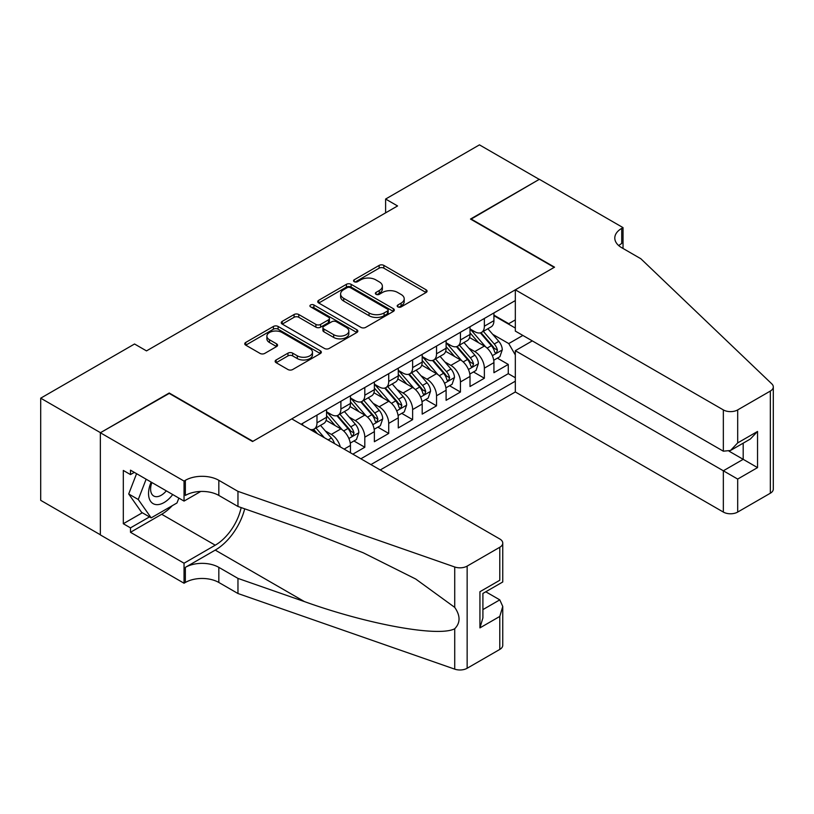 <?xml version="1.0" encoding="UTF-8"?>
<svg xmlns="http://www.w3.org/2000/svg" width="814" height="814" viewBox="0 0 814 814"><rect width="100%" height="100%" fill="white"/><g stroke="black" fill="none" stroke-linecap="round" stroke-linejoin="round"><path stroke-width="1.22" d="M397.873 306.898A2.32 1.343 0 0 0 401.16 306.898L426.088 292.501A3.317 1.913 0 0 0 427.065 291.147A3.317 1.913 0 0 0 426.088 289.794L383.852 265.405A3.317 1.913 0 0 0 379.151 265.405L354.212 279.802A2.32 1.343 0 0 0 353.541 280.749A2.32 1.343 0 0 0 354.212 281.695A2.32 1.343 0 0 0 357.499 281.695L360.734 279.833A10.623 6.136 0 0 1 375.753 279.833L379.273 281.868A10.623 6.136 0 0 1 382.377 286.202A10.623 6.136 0 0 1 379.273 290.537L376.048 292.399A2.32 1.343 0 0 0 375.366 293.345A2.32 1.343 0 0 0 376.048 294.302A2.32 1.343 0 0 0 379.334 294.302L382.56 292.44A10.623 6.136 0 0 1 397.578 292.44L401.099 294.464A10.623 6.136 0 0 1 404.212 298.799A10.623 6.136 0 0 1 401.099 303.144L397.873 305.006A2.32 1.343 0 0 0 397.191 305.952A2.32 1.343 0 0 0 397.873 306.898L397.873 305.006M276.119 359.981A3.317 1.913 0 0 0 275.152 361.335A3.317 1.913 0 0 0 276.119 362.688L287.973 369.536A3.317 1.913 0 0 0 292.664 369.536L320.36 353.551A3.317 1.913 0 0 0 321.337 352.187A3.317 1.913 0 0 0 320.36 350.834L278.113 326.445A3.317 1.913 0 0 0 273.423 326.445L245.726 342.44A3.317 1.913 0 0 0 244.76 343.793A3.317 1.913 0 0 0 245.726 345.146L260.042 353.408A3.317 1.913 0 0 0 264.743 353.408L276.587 346.571A3.317 1.913 0 0 0 277.564 345.217A3.317 1.913 0 0 0 276.587 343.854L269.495 339.764A8.883 5.128 0 0 1 266.89 336.131A8.883 5.128 0 0 1 272.375 331.4A8.883 5.128 0 0 1 282.051 332.509L309.859 348.565A8.883 5.128 0 0 1 312.464 352.187A8.883 5.128 0 0 1 306.98 356.929A8.883 5.128 0 0 1 297.303 355.82L292.664 353.144A3.317 1.913 0 0 0 287.973 353.144L276.119 359.981L276.119 362.688M169.22 393.416L100.478 432.692L40.7 398.178L40.7 500.335L100.356 534.778M169.22 392.999L252.91 441.32L554.181 267.379L470.492 219.058L539.234 179.375L479.456 144.861L385.612 199.043L385.612 212.851M40.7 398.178L134.544 343.996L146.5 350.895L397.568 205.952L385.612 199.043M360.968 327.391A3.317 1.913 0 0 0 365.659 327.391L393.355 311.406A3.317 1.913 0 0 0 394.322 310.053A3.317 1.913 0 0 0 393.355 308.699L351.109 284.31A3.317 1.913 0 0 0 346.418 284.31L318.722 300.295A3.317 1.913 0 0 0 317.745 301.648A3.317 1.913 0 0 0 318.722 303.001L360.968 327.391M311.548 307.407A2.32 1.343 0 0 1 313.909 307.733L313.909 304.965L356.858 329.762A3.317 1.913 0 0 1 357.824 331.125A3.317 1.913 0 0 1 356.858 332.478L329.161 348.463A3.317 1.913 0 0 1 324.471 348.463L282.224 324.074L282.224 321.367A3.317 1.913 0 0 0 281.247 322.72A3.317 1.913 0 0 0 282.224 324.074M282.224 321.367L294.078 314.519A3.317 1.913 0 0 1 298.769 314.519L315.903 324.41A3.317 1.913 0 0 0 320.594 324.41L328.459 319.871A3.317 1.913 0 0 0 329.426 318.518A3.317 1.913 0 0 0 328.459 317.165L310.622 306.868A2.32 1.343 0 0 1 309.941 305.922A2.32 1.343 0 0 1 311.375 304.68A2.32 1.343 0 0 1 313.909 304.965M352.849 454.151L364.804 447.252L353.927 440.974M349.237 417.144L355.24 420.614A13.523 7.804 60 0 1 364.804 437.179L374.369 431.654L374.369 441.727L388.716 433.445L377.838 427.167M373.148 403.337L379.151 406.807A13.523 7.804 60 0 1 388.716 423.372L398.28 417.847L398.28 427.93L412.627 419.648L401.75 413.359M397.059 389.54L403.062 392.999A13.523 7.804 60 0 1 412.627 409.564L422.191 404.049L422.191 414.123L436.538 405.84L425.661 399.562M420.97 375.732L426.974 379.202A13.523 7.804 60 0 1 436.538 395.767L446.103 390.242L446.103 400.315L460.449 392.033L449.572 385.755M444.882 361.925L450.885 365.394A13.523 7.804 60 0 1 460.449 381.959L470.014 376.434L470.014 386.518L484.361 378.235L484.361 368.152A13.523 7.804 -120 0 0 474.796 351.587L468.793 348.117M473.483 371.947L484.361 378.235M350.458 452.777L350.458 445.462A13.523 7.804 -120 0 0 340.893 428.897L326.109 420.36M340.333 446.927A13.523 7.804 60 0 0 331.329 434.411L325.325 430.952M374.369 431.654A13.523 7.804 -120 0 0 364.804 415.089L350.02 406.552M398.28 417.847A13.523 7.804 -120 0 0 388.716 401.282L373.931 392.745M422.191 404.049A13.523 7.804 -120 0 0 412.627 387.484L397.843 378.937M446.103 390.242A13.523 7.804 -120 0 0 436.538 373.677L421.754 365.14M470.014 376.434A13.523 7.804 -120 0 0 460.449 359.869L445.665 351.333M380.23 469.963L515.323 391.972L723.341 512.067L723.341 470.787L743.192 459.33L743.192 443.162M370.909 464.58L515.323 381.196M515.323 300.58L301.088 424.267M326.546 411.772L331.329 414.54A13.523 7.804 60 0 0 338.095 415.211L347.659 409.686A13.523 7.804 -120 0 0 350.458 403.49L350.458 395.757M350.458 397.975L355.24 400.732A13.523 7.804 60 0 0 362.006 401.404L371.571 395.879A13.523 7.804 -120 0 0 374.369 389.692L374.369 381.959M374.369 384.167L379.151 386.925A13.523 7.804 60 0 0 385.917 387.596L395.482 382.071A13.523 7.804 -120 0 0 398.28 375.885L398.28 368.152M398.28 370.36L403.062 373.127A13.523 7.804 60 0 0 409.829 373.789L419.393 368.274A13.523 7.804 -120 0 0 422.191 362.077L422.191 354.344M422.191 356.552L426.974 359.32A13.523 7.804 60 0 0 433.74 359.992L443.304 354.466A13.523 7.804 -120 0 0 446.103 348.27L446.103 340.547M446.103 342.755L450.885 345.512A13.523 7.804 60 0 0 457.651 346.184L467.216 340.659A13.523 7.804 -120 0 0 470.014 334.473L470.014 326.74M360.867 458.781L508.272 373.677L508.272 364.428L493.925 372.71L493.925 362.627A13.523 7.804 -120 0 0 484.361 346.062L469.576 337.525M470.014 328.948L474.796 331.705A13.523 7.804 -120 0 0 481.562 332.377A13.523 7.804 -120 0 0 484.361 326.19L484.361 318.457M481.562 332.377L491.127 326.862A13.523 7.804 -120 0 0 493.925 320.665L493.925 312.932M302.635 425.162L302.635 423.372M316.982 415.089L316.982 422.822A13.523 7.804 60 0 1 314.184 429.009A13.523 7.804 60 0 1 310.022 429.426M314.184 429.009L323.748 423.494A13.523 7.804 -120 0 0 326.546 417.297L326.546 409.564M340.893 401.282L340.893 409.015A13.523 7.804 60 0 1 338.095 415.211M364.804 387.474L364.804 395.207A13.523 7.804 60 0 1 362.006 401.404M388.716 373.677L388.716 381.41A13.523 7.804 60 0 1 385.917 387.596M412.627 359.869L412.627 367.602A13.523 7.804 60 0 1 409.829 373.789M436.538 346.062L436.538 353.795A13.523 7.804 60 0 1 433.74 359.992M460.449 332.265L460.449 339.987A13.523 7.804 60 0 1 457.651 346.184M460.449 381.959L460.449 392.033M436.538 395.767L436.538 405.84M412.627 409.564L412.627 419.648M388.716 423.372L388.716 433.445M364.804 437.179L364.804 447.252M515.323 354.965L508.75 343.579L492.704 334.32M508.75 343.579L522.853 335.439M493.925 315.7L515.323 328.052M493.925 315.14L508.75 323.697L515.323 319.902M497.395 358.15L508.272 364.428M508.272 373.677L515.323 377.747M398.799 307.224L401.099 305.901A10.623 6.136 0 0 0 404.212 301.567L404.212 298.799M382.377 286.202L382.377 288.96A10.623 6.136 0 0 1 379.273 293.294L376.974 294.627M426.048 292.531L383.852 268.162A3.317 1.913 0 0 0 379.151 268.162L355.148 282.02M393.304 311.426L351.109 287.067A3.317 1.913 0 0 0 346.418 287.067L318.762 303.032M387.484 310.999A2.32 1.343 0 0 0 388.166 310.053A2.32 1.343 0 0 0 387.484 309.106L350.407 287.688A2.32 1.343 0 0 0 347.12 287.688L343.712 289.662A10.623 6.136 0 0 0 340.608 293.996A10.623 6.136 0 0 0 343.712 298.331L369.057 312.963A10.623 6.136 0 0 0 384.086 312.963L387.484 310.999L387.484 313.756A2.32 1.343 0 0 0 388.166 312.81L388.166 310.053M340.608 293.996L340.608 296.754A10.623 6.136 0 0 0 343.712 301.088L343.712 298.331M387.484 313.756L384.086 315.72A10.623 6.136 0 0 1 369.057 315.72L343.712 301.088M282.265 324.104L294.078 317.287L294.078 314.519M329.426 318.518L329.426 321.276A3.317 1.913 0 0 1 328.459 322.639L320.594 327.177A3.317 1.913 0 0 1 315.903 327.177L298.769 317.287A3.317 1.913 0 0 0 294.078 317.287M313.909 307.733L356.817 332.499M333.679 334.676A8.883 5.128 0 0 0 343.355 335.785A8.883 5.128 0 0 0 348.84 331.054A8.883 5.128 0 0 0 346.235 327.432L336.436 321.774A3.317 1.913 0 0 0 331.746 321.774L323.88 326.312A3.317 1.913 0 0 0 322.914 327.666A3.317 1.913 0 0 0 323.88 329.019L333.679 334.676L333.679 337.444A8.883 5.128 0 0 0 343.355 338.553A8.883 5.128 0 0 0 348.84 333.811L348.84 331.054M322.914 327.666L322.914 330.423A3.317 1.913 0 0 0 323.88 331.786L323.88 329.019M333.679 337.444L323.88 331.786M312.464 352.187L312.464 354.955A8.883 5.128 0 0 1 306.98 359.686A8.883 5.128 0 0 1 297.303 358.577L292.664 355.901A3.317 1.913 0 0 0 287.973 355.901L276.17 362.718M266.89 336.131L266.89 338.899A8.883 5.128 0 0 0 269.495 342.521L269.495 339.764M276.546 346.591L269.495 342.521M320.319 353.571L278.113 329.202A3.317 1.913 0 0 0 273.423 329.202L245.767 345.167M493.722 360.266L499.898 356.695L502.289 349.796A8.964 5.169 -120 0 0 498.799 341.381L487.881 328.734M485.683 346.937L472.731 331.939A25.865 14.937 -120 0 0 470.014 329.1M478.581 342.735L471.337 334.34A21.469 12.393 -120 0 0 470.014 332.895M480.341 332.865L491.391 345.655A8.964 5.169 60 0 1 494.586 351.831L495.238 352.889L496.448 352.727L497.456 350.173A8.964 5.169 -120 0 0 494.261 344.007L483.333 331.349M480.993 332.651L492.867 346.398A4.569 2.635 60 0 1 494.017 348.189L497.456 350.173M151.15 482.102A21.978 12.688 120 0 0 156.308 504.619A21.978 12.688 120 0 0 172.7 494.546M151.882 482.529A15.049 8.689 120 0 0 153.724 495.991A15.049 8.689 120 0 0 155.932 496.672A15.049 8.689 120 0 0 166.31 490.852M178.866 498.107L176.984 502.96L151.17 517.867L141.605 512.342L128.704 493.976L136.569 473.687M151.17 517.867L138.268 499.501L146.133 479.202M128.704 493.976L138.268 499.501M532.295 340.893L515.323 350.692L737.688 479.07L737.688 512.067L770.329 493.223L770.329 391.066A10.144 5.861 0 0 0 773.3 386.925A10.144 5.861 0 0 0 771.835 383.893L640.852 258.75L621.723 247.71A23.667 13.665 180 0 1 614.794 238.044A23.667 13.665 180 0 1 621.723 228.378L623.036 227.625L539.356 179.304L470.848 219.271M515.323 350.692L515.323 391.972M470.848 218.854L554.538 267.175L515.323 289.815L723.341 409.91A10.144 5.861 0 0 0 737.688 409.91L770.329 391.066M623.036 227.625L623.036 247.639L622.323 248.056M515.323 289.815L515.323 331.084L723.341 451.19L723.341 409.91M773.3 386.925L773.3 489.082A10.144 5.861 180 0 1 770.329 493.223M737.688 512.067A10.144 5.861 180 0 1 723.341 512.067M618.742 245.604A23.667 13.665 180 0 1 621.723 243.498L621.723 228.378M729.079 451.19L757.539 467.612L737.688 479.07M737.688 409.91L737.688 442.908L730.514 450.478L723.341 451.19M737.688 442.908L757.539 431.451L750.366 439.021L730.514 450.478M291.758 418.884L499.786 538.98A10.144 5.861 -0 0 1 502.757 543.121A10.144 5.861 -0 0 1 499.786 547.262L467.144 566.106L467.144 668.263A10.144 5.861 180 0 1 454.721 669.139L237.963 593.518L218.834 582.468A23.667 13.665 -0 0 0 185.358 582.468L184.045 583.231L100.356 534.91L100.356 432.753L168.864 393.203L252.543 441.524L291.758 418.884M237.963 593.518L237.963 578.398L304.426 601.587C367.959 624.48 438.929 637.311 454.721 628.744C460.48 622.842 460.48 615.72 454.721 607.376L415.72 579.029L363.258 552.798L304.426 529.66L237.963 506.471L218.834 495.431A23.667 13.665 -0 0 0 185.358 495.431L185.358 480.311L184.045 481.074L100.356 432.753M237.963 506.471L237.963 491.361L218.834 480.311A23.667 13.665 -0 0 0 185.358 480.311M304.426 601.587L215.242 550.101L185.358 567.358A23.667 13.665 -0 0 1 218.834 567.358L237.963 578.398M499.786 649.419L499.786 616.432L502.757 606.43L502.757 645.278A10.144 5.861 180 0 1 499.786 649.419L467.144 668.263M454.721 607.376L454.721 566.982L237.963 491.361M172.232 505.708A38.044 21.968 -60 0 1 161.691 514.275L130.484 532.295L130.484 527.869L149.501 516.9M134.31 472.374L130.484 474.582L123.311 470.441L123.311 523.728L130.484 527.869M130.484 474.582L130.484 470.166L184.045 501.088L184.045 481.074M184.045 583.231L184.045 563.217L215.242 545.197A38.044 21.968 120 0 0 241.148 507.58M130.484 532.295L184.045 563.217M485.775 591.778L499.786 599.867L502.757 606.43M215.242 550.101A44.048 25.427 120 0 0 244.699 508.821M200.743 491.453L184.045 501.088M454.721 566.982A10.144 5.861 -0 0 0 467.144 566.106M123.311 523.728L142.328 512.759M499.786 616.432L479.934 627.889L482.906 617.887L482.906 593.437L502.757 581.979L502.757 543.121M479.934 627.889L479.934 591.717C483.801 593.955 483.801 593.955 479.934 591.717L499.786 580.26C503.652 582.498 503.652 582.498 499.786 580.26L499.786 547.262M469.81 374.064L475.987 370.502L478.378 363.593A8.964 5.169 -120 0 0 474.888 355.179L463.97 342.531M461.782 360.744L448.819 345.747A25.865 14.937 -120 0 0 446.103 342.898M454.67 356.532L447.425 348.148A21.469 12.393 -120 0 0 446.103 346.703M456.43 346.672L467.48 359.462A8.964 5.169 60 0 1 470.675 365.639L471.326 366.697L472.537 366.524L473.545 363.98A8.964 5.169 -120 0 0 470.35 357.804L459.422 345.156M457.081 346.459L468.956 360.205A4.569 2.635 60 0 1 470.105 361.996L473.545 363.98M445.899 387.871L452.075 384.31L454.466 377.401A8.964 5.169 -120 0 0 450.976 368.986L440.059 356.339M437.871 374.552L424.908 359.544A25.865 14.937 -120 0 0 422.191 356.705M430.759 370.339L423.514 361.945A21.469 12.393 -120 0 0 422.191 360.51M432.519 360.47L443.569 373.27A8.964 5.169 60 0 1 446.764 379.436L447.415 380.504L448.626 380.331L449.633 377.788A8.964 5.169 -120 0 0 446.438 371.611L435.51 358.964M433.17 360.266L445.044 374.013A4.569 2.635 60 0 1 446.194 375.793L449.633 377.788M421.988 401.678L428.174 398.107L430.555 391.208A8.964 5.169 -120 0 0 427.065 382.794L416.147 370.146M413.96 388.349L400.997 373.351A25.865 14.937 -120 0 0 398.28 370.512M406.847 384.147L399.603 375.753A21.469 12.393 -120 0 0 398.28 374.308M408.608 374.277L419.658 387.067A8.964 5.169 60 0 1 422.853 393.243L423.504 394.312L424.715 394.139L425.722 391.585A8.964 5.169 -120 0 0 422.527 385.419L411.599 372.771M409.259 374.074L421.133 387.82A4.569 2.635 60 0 1 422.283 389.601L425.722 391.585M398.077 415.486L404.263 411.915L406.644 405.016A8.964 5.169 -120 0 0 403.164 396.601L392.236 383.954M390.048 402.157L377.086 387.159A25.865 14.937 -120 0 0 374.369 384.31M382.936 397.944L375.692 389.56A21.469 12.393 -120 0 0 374.369 388.115M384.696 388.085L395.746 400.875A8.964 5.169 60 0 1 398.941 407.051L399.593 408.109L400.803 407.946L401.811 405.392A8.964 5.169 -120 0 0 398.616 399.216L387.688 386.569M385.348 387.871L397.222 401.617A4.569 2.635 60 0 1 398.372 403.408L401.811 405.392M374.165 429.283L380.352 425.722L382.743 418.813A8.964 5.169 -120 0 0 379.253 410.398L368.325 397.751M366.137 415.964L353.184 400.966A25.865 14.937 -120 0 0 350.458 398.117M359.035 411.752L351.78 403.368A21.469 12.393 -120 0 0 350.458 401.923M360.785 401.892L371.835 414.682A8.964 5.169 60 0 1 375.03 420.858L375.681 421.917L376.892 421.744L377.899 419.2A8.964 5.169 -120 0 0 374.705 413.024L363.777 400.376M361.436 401.678L373.311 415.425A4.569 2.635 60 0 1 374.46 417.216L377.899 419.2M350.264 443.091L356.44 439.519L358.832 432.621A8.964 5.169 -120 0 0 355.342 424.206L344.414 411.558M342.226 429.772L329.273 414.764A25.865 14.937 -120 0 0 326.546 411.925M335.124 425.559L327.869 417.165A21.469 12.393 -120 0 0 326.546 415.73M336.874 415.689L347.924 428.49A8.964 5.169 60 0 1 351.119 434.656L351.77 435.724L352.981 435.551L353.988 432.997A8.964 5.169 -120 0 0 350.793 426.831L339.876 414.184M337.525 415.486L349.399 429.232A4.569 2.635 60 0 1 350.549 431.013L353.988 432.997M334.452 443.528A8.964 5.169 -120 0 0 331.43 438.013L320.502 425.366M324.348 437.698L315.964 427.981M313.614 429.283L317.429 433.709M312.963 429.497L315.771 432.753M331.329 434.411L340.893 428.897M355.24 420.614L364.804 415.089M379.151 406.807L388.716 401.282M403.062 392.999L412.627 387.484M426.974 379.202L436.538 373.677M450.885 365.394L460.449 359.869M474.796 351.587L484.361 346.062M484.361 326.19L493.925 320.665M316.982 422.822L326.546 417.297M340.893 409.015L350.458 403.49M364.804 395.207L374.369 389.692M388.716 381.41L398.28 375.885M412.627 367.602L422.191 362.077M436.538 353.795L446.103 348.27M460.449 339.987L470.014 334.473M484.361 368.152L493.925 362.627M344.129 449.114L350.458 445.462M401.099 305.901L401.099 303.144M376.048 294.302L376.048 292.399M379.273 293.294L379.273 290.537M354.212 281.695L354.212 279.802M379.151 268.162L379.151 265.405M383.852 268.162L383.852 265.405M426.088 292.501L426.088 289.794M318.722 303.001L318.722 300.295M346.418 287.067L346.418 284.31M351.109 287.067L351.109 284.31M393.355 311.406L393.355 308.699M369.057 315.72L369.057 312.963M384.086 315.72L384.086 312.963M298.769 317.287L298.769 314.519M315.903 327.177L315.903 324.41M320.594 327.177L320.594 324.41M328.459 322.639L328.459 319.871M356.858 332.478L356.858 329.762M287.973 355.901L287.973 353.144M292.664 355.901L292.664 353.144M297.303 358.577L297.303 355.82M276.587 346.571L276.587 343.854M245.726 345.146L245.726 342.44M273.423 329.202L273.423 326.445M278.113 329.202L278.113 326.445M320.36 353.551L320.36 350.834M492.358 355.667L502.228 349.969M472.731 331.939L473.962 331.227M494.261 344.007L498.799 341.381M487.118 348.127L491.391 345.655M757.539 431.451L757.539 467.612M218.834 495.431L218.834 480.311M218.834 567.358L218.834 582.468M454.721 669.139L454.721 628.744M185.358 567.358L185.358 582.468M161.691 514.275L215.242 545.197M482.906 609.605L499.786 599.867M468.447 369.475L478.327 363.766M448.819 345.747L450.05 345.034M470.35 357.804L474.888 355.179M463.207 361.935L467.48 359.462M444.536 383.282L454.416 377.574M424.908 359.544L426.139 358.842M446.438 371.611L450.976 368.986M439.295 375.732L443.569 373.27M420.624 397.079L430.504 391.381M400.997 373.351L402.228 372.639M422.527 385.419L427.065 382.794M415.384 389.54L419.658 387.067M396.713 410.887L406.593 405.189M377.086 387.159L378.317 386.447M398.616 399.216L403.164 396.601M391.473 403.347L395.746 400.875M372.802 424.694L382.682 418.986M353.184 400.966L354.416 400.254M374.705 413.024L379.253 410.398M367.562 417.144L371.835 414.682M348.891 438.492L358.771 432.794M329.273 414.764L330.504 414.051M350.793 426.831L355.342 424.206M343.65 430.952L347.924 428.49M328.154 439.896L331.43 438.013"/></g></svg>

